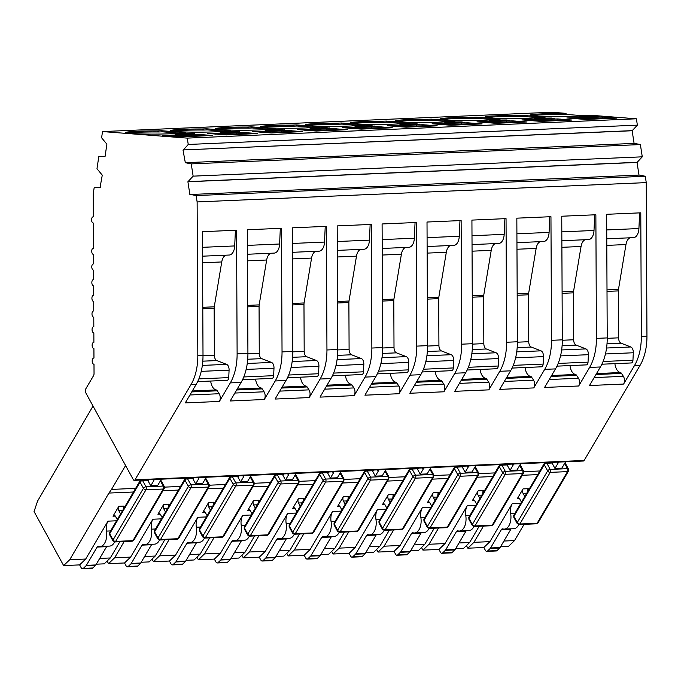 <?xml version="1.0" encoding="UTF-8"?>
<svg xmlns="http://www.w3.org/2000/svg" width="681" height="681" viewBox="0 0 681 681"><rect width="100%" height="100%" fill="white"/><g stroke="black" fill="none" stroke-linecap="round" stroke-linejoin="round"><path stroke-width="1.02" d="M181.146 132.752A26.721 1.498 179.7 0 1 169.995 133.765A26.721 1.498 179.7 0 1 132.846 133.544L130.471 133.365A26.721 1.498 179.7 0 1 125.781 132.531A26.721 1.498 179.7 0 1 157.422 130.922L161.686 130.735L185.411 132.565L181.146 132.752M225.794 255.188A10.479 5.916 -92.5 0 0 223.223 257.656A10.479 5.916 -92.5 0 0 221.751 261.947L214.26 306.816A5.235 2.962 -92.5 0 0 214.149 308.306L214.353 355.227A5.235 2.962 -92.5 0 0 216.83 360.572L226.611 364.361L202.342 365.408M226.058 130.82A26.721 1.498 179.7 0 1 214.907 131.833A26.721 1.498 179.7 0 1 177.758 131.612L175.383 131.433A26.721 1.498 179.7 0 1 170.693 130.599A26.721 1.498 179.7 0 1 202.334 128.99L206.598 128.803L230.323 130.633L226.058 130.82M270.706 253.255A10.479 5.916 -92.5 0 0 268.135 255.724A10.479 5.916 -92.5 0 0 266.663 260.014L259.172 304.884A5.235 2.962 -92.5 0 0 259.061 306.373L259.265 353.294A5.235 2.962 -92.5 0 0 261.742 358.64L271.523 362.428L247.254 363.475M270.97 128.888A26.721 1.498 179.7 0 1 259.819 129.901A26.721 1.498 179.7 0 1 222.67 129.679L220.303 129.501A26.721 1.498 179.7 0 1 215.605 128.666A26.721 1.498 179.7 0 1 247.254 127.058L251.519 126.87L275.235 128.7L270.97 128.888M315.626 251.323A10.479 5.916 -92.5 0 0 313.047 253.792A10.479 5.916 -92.5 0 0 311.575 258.082L304.092 302.951A5.235 2.962 -92.5 0 0 303.973 304.441L304.186 351.362A5.235 2.962 -92.5 0 0 306.654 356.708L316.444 360.496L292.166 361.543M315.89 126.955A26.721 1.498 179.7 0 1 304.73 127.968A26.721 1.498 179.7 0 1 267.582 127.747L265.215 127.568A26.721 1.498 179.7 0 1 260.517 126.734A26.721 1.498 179.7 0 1 292.166 125.125L296.431 124.938L320.155 126.768L315.89 126.955M360.538 249.391A10.479 5.916 -92.5 0 0 357.959 251.859A10.479 5.916 -92.5 0 0 356.486 256.15L349.004 301.019A5.235 2.962 -92.5 0 0 348.885 302.509L349.098 349.43A5.235 2.962 -92.5 0 0 351.566 354.775L361.356 358.564L337.078 359.611M360.802 125.023A26.721 1.498 179.7 0 1 349.651 126.036A26.721 1.498 179.7 0 1 312.502 125.815L310.127 125.636A26.721 1.498 179.7 0 1 305.437 124.802A26.721 1.498 179.7 0 1 337.078 123.193L341.343 123.006L365.067 124.836L360.802 125.023M405.45 247.458A10.479 5.916 -92.5 0 0 402.871 249.927A10.479 5.916 -92.5 0 0 401.398 254.217L393.916 299.087A5.235 2.962 -92.5 0 0 393.797 300.576L394.01 347.497A5.235 2.962 -92.5 0 0 396.478 352.843L406.268 356.631L381.99 357.678M405.714 123.091A26.721 1.498 179.7 0 1 394.563 124.104A26.721 1.498 179.7 0 1 357.414 123.882L355.039 123.704A26.721 1.498 179.7 0 1 350.349 122.869A26.721 1.498 179.7 0 1 381.99 121.261L386.255 121.073L409.979 122.903L405.714 123.091M450.362 245.526A10.479 5.916 -92.5 0 0 447.783 247.995A10.479 5.916 -92.5 0 0 446.319 252.285L438.828 297.154A5.235 2.962 -92.5 0 0 438.709 298.644L438.922 345.565A5.235 2.962 -92.5 0 0 441.399 350.911L451.18 354.699L426.902 355.746M450.626 121.158A26.721 1.498 179.7 0 1 439.475 122.171A26.721 1.498 179.7 0 1 402.326 121.95L399.951 121.771A26.721 1.498 179.7 0 1 395.261 120.937A26.721 1.498 179.7 0 1 426.902 119.328L431.167 119.141L454.891 120.971L450.626 121.158M495.274 243.594A10.479 5.916 -92.5 0 0 492.695 246.062A10.479 5.916 -92.5 0 0 491.231 250.353L483.74 295.222A5.235 2.962 -92.5 0 0 483.621 296.712L483.833 343.633A5.235 2.962 -92.5 0 0 486.311 348.978L496.091 352.767L471.814 353.814M495.538 119.226A26.721 1.498 179.7 0 1 484.387 120.239A26.721 1.498 179.7 0 1 447.238 120.018L444.863 119.839A26.721 1.498 179.7 0 1 440.173 119.005A26.721 1.498 179.7 0 1 471.814 117.396L476.079 117.209L499.803 119.039L495.538 119.226M540.186 241.661A10.479 5.916 -92.5 0 0 537.607 244.13A10.479 5.916 -92.5 0 0 536.143 248.42L528.652 293.29A5.235 2.962 -92.5 0 0 528.533 294.779L528.745 341.7A5.235 2.962 -92.5 0 0 531.223 347.046L541.003 350.834L516.726 351.881M540.45 117.294A26.721 1.498 179.7 0 1 529.299 118.307A26.721 1.498 179.7 0 1 492.15 118.085L489.775 117.907A26.721 1.498 179.7 0 1 485.085 117.072A26.721 1.498 179.7 0 1 516.726 115.464L520.991 115.276L544.715 117.106L540.45 117.294M585.098 239.729A10.479 5.916 -92.5 0 0 582.527 242.198A10.479 5.916 -92.5 0 0 581.055 246.488L573.564 291.357A5.235 2.962 -92.5 0 0 573.445 292.847L573.657 339.768A5.235 2.962 -92.5 0 0 576.135 345.114L585.915 348.902L561.646 349.949M634.096 143.402L632.138 130.752L637.373 125.142L636.394 118.792L589.627 115.174L585.362 115.361A26.721 1.498 179.7 0 1 574.211 116.374A26.721 1.498 179.7 0 1 537.062 116.153L534.687 115.974A26.721 1.498 179.7 0 1 529.997 115.14A26.721 1.498 179.7 0 1 561.638 113.531L565.902 113.344L566.507 114.434L583.294 115.736M638.991 175.085L637.041 162.436L187.905 181.759L189.88 194.528L639.357 175.068L645.265 176.251L646.26 182.61L197.132 201.934L197.822 355.525A41.907 23.682 87.5 0 1 191.003 384.578L135 479.79A2.094 1.183 87.5 0 1 134.242 480.343A2.094 1.183 87.5 0 1 133.323 479.662L85.925 393.09A3.141 1.779 87.5 0 1 85.9 388.655L93.527 375.699A3.141 1.779 -92.5 0 0 94.038 373.52L93.995 364.309A3.141 1.779 87.5 0 1 92.344 362.241A3.141 1.779 87.5 0 1 92.71 358.853A3.141 1.779 87.5 0 1 93.842 358.027A3.141 1.779 87.5 0 1 93.961 358.027L93.918 348.621A3.141 1.779 87.5 0 1 92.267 346.552A3.141 1.779 87.5 0 1 92.642 343.164A3.141 1.779 87.5 0 1 93.774 342.339A3.141 1.779 87.5 0 1 93.893 342.339L93.85 332.924A3.141 1.779 87.5 0 1 92.199 330.864A3.141 1.779 87.5 0 1 92.565 327.467A3.141 1.779 87.5 0 1 93.706 326.65A3.141 1.779 87.5 0 1 93.825 326.65L93.782 317.235A3.141 1.779 87.5 0 1 92.131 315.167A3.141 1.779 87.5 0 1 92.497 311.779A3.141 1.779 87.5 0 1 93.629 310.953A3.141 1.779 87.5 0 1 93.757 310.962L93.714 301.547A3.141 1.779 87.5 0 1 92.054 299.478A3.141 1.779 87.5 0 1 92.429 296.09A3.141 1.779 87.5 0 1 93.561 295.265A3.141 1.779 87.5 0 1 93.68 295.265L93.637 285.85A3.141 1.779 87.5 0 1 91.986 283.79A3.141 1.779 87.5 0 1 92.361 280.393A3.141 1.779 87.5 0 1 93.493 279.576A3.141 1.779 87.5 0 1 93.612 279.576L93.569 270.161A3.141 1.779 87.5 0 1 91.918 268.093A3.141 1.779 87.5 0 1 92.284 264.705A3.141 1.779 87.5 0 1 93.416 263.879A3.141 1.779 87.5 0 1 93.544 263.887L93.501 254.473A3.141 1.779 87.5 0 1 91.85 252.404A3.141 1.779 87.5 0 1 92.216 249.016A3.141 1.779 87.5 0 1 93.348 248.19A3.141 1.779 87.5 0 1 93.467 248.19L93.357 223.087A3.141 1.779 87.5 0 1 91.705 221.019A3.141 1.779 87.5 0 1 92.071 217.631A3.141 1.779 87.5 0 1 93.212 216.805A3.141 1.779 87.5 0 1 93.331 216.813L93.229 193.915L94.165 187.701L100.439 187.42M630.01 237.797A10.479 5.916 -92.5 0 0 627.439 240.265A10.479 5.916 -92.5 0 0 625.967 244.556L618.476 289.425A5.235 2.962 -92.5 0 0 618.365 290.915L618.569 337.836A5.235 2.962 -92.5 0 0 621.046 343.181L630.827 346.969L606.558 348.017M640.378 144.568L634.462 143.385L185.326 162.708L191.25 163.891L640.378 144.568L642.277 156.826L193.14 176.149L187.905 181.759M637.041 162.436L642.277 156.826M646.26 182.61L646.95 336.21A41.907 23.682 87.5 0 1 640.131 365.254L584.128 460.467A2.094 1.183 -92.5 0 1 583.37 461.02L134.242 480.343M524.089 524.336L514.53 540.578L508.452 546.451L500.535 546.792M105.061 156.468L106.891 144.193L101.597 137.775L102.525 131.569L551.653 112.246L565.902 113.344M102.525 131.569L187.258 138.115L636.394 118.792M616.884 118.111L585.796 119.447L566.822 117.983L602.659 117.013L616.884 118.111M581.208 116.247L596.352 116.111L599.229 116.664L582.264 116.996L579.897 116.817L579.386 116.442L581.208 116.247L581.208 116.962M571.972 120.043L540.884 121.38L521.91 119.916L557.748 118.945L571.972 120.043M536.296 118.179L551.44 118.043L554.317 118.596L537.352 118.928L534.985 118.749L534.474 118.375L536.296 118.179L536.296 118.894M527.06 121.976L495.964 123.312L476.998 121.848L512.836 120.877L527.06 121.976M491.376 120.111L506.528 119.975L509.405 120.528L492.44 120.86L490.073 120.682L489.562 120.307L491.376 120.111L491.384 120.826M482.148 123.908L451.052 125.244L432.086 123.78L467.924 122.81L482.148 123.908M446.464 122.044L461.616 121.908L464.493 122.461L447.528 122.793L445.153 122.614L444.65 122.239L446.464 122.044L446.472 122.759M437.236 125.84L406.14 127.177L387.166 125.713L423.012 124.742L437.236 125.84M401.552 123.976L416.695 123.84L419.581 124.393L402.616 124.725L400.241 124.546L399.738 124.172L401.552 123.976L401.56 124.691M392.324 127.773L361.228 129.109L342.254 127.645L378.091 126.675L392.324 127.773M356.64 125.908L371.783 125.772L374.669 126.325L357.704 126.657L355.329 126.479L354.818 126.104L356.64 125.908L356.64 126.623M347.412 129.705L316.316 131.041L297.342 129.577L333.179 128.607L347.412 129.705M311.728 127.841L326.871 127.705L329.757 128.258L312.792 128.59L310.417 128.411L309.906 128.037L311.728 127.841L311.728 128.556M302.5 131.637L271.404 132.974L252.43 131.51L288.267 130.539L302.5 131.637M266.816 129.773L281.96 129.637L284.845 130.19L267.88 130.522L265.505 130.343L264.994 129.969L266.816 129.773L266.816 130.488M257.58 133.57L226.492 134.906L207.518 133.442L243.355 132.472L257.58 133.57M221.904 131.705L237.048 131.569L239.925 132.123L222.968 132.454L220.593 132.276L220.082 131.901L221.904 131.705L221.904 132.42M212.668 135.502L181.58 136.838L162.606 135.374L198.443 134.404L212.668 135.502M176.992 133.638L192.136 133.502L195.013 134.055L178.047 134.387L175.681 134.208L175.17 133.834L176.992 133.638L176.992 134.353M566.507 114.434L563.051 114.587A26.721 1.498 -0.3 0 0 531.682 115.659M563.051 114.587L561.638 113.531M466.434 545.592L467.856 548.196L483.833 547.507L485.391 550.35A3.141 1.779 87.5 0 0 486.77 551.363A3.141 1.779 87.5 0 0 487.553 550.997L490.235 548.418A3.141 1.779 -92.5 0 0 490.584 547.958L501.335 529.682A3.141 1.779 87.5 0 1 502.467 528.856A3.141 1.779 87.5 0 1 502.833 528.907A12.701 7.176 -92.5 0 0 504.315 529.111A12.701 7.176 -92.5 0 0 510.699 513.712A10.479 5.916 87.5 0 1 512.197 503.761L520.778 503.395M519.552 498.705L517.22 498.807L523.042 488.907L528.226 488.677A3.141 1.779 -92.5 0 0 527.758 491.529M503.914 541.037L514.53 540.578M537.701 474.614L522.25 475.278M483.493 526.081L473.942 542.323L489.92 541.642L512.197 503.761M523.808 471.669L539.846 470.98M623.609 384.058L589.491 385.523L600.404 366.965A41.907 23.682 87.5 0 0 607.222 337.912L606.66 214.302L640.778 212.83L641.332 336.448A41.907 23.682 87.5 0 1 634.522 365.501L623.609 384.058A5.235 2.962 -92.5 0 0 623.379 376.338L621.498 373.426A3.141 1.779 -92.5 0 0 620.417 372.55A10.479 5.916 87.5 0 1 614.9 363.654M578.688 385.991L544.579 387.455L555.492 368.898A41.907 23.682 87.5 0 0 562.31 339.845L561.748 216.235L595.866 214.762L596.42 338.38A41.907 23.682 87.5 0 1 589.61 367.434L578.688 385.991A5.235 2.962 -92.5 0 0 578.467 378.27L576.586 375.359A3.141 1.779 -92.5 0 0 575.505 374.482A10.479 5.916 87.5 0 1 569.988 365.586M533.776 387.923L499.667 389.387L510.58 370.83A41.907 23.682 87.5 0 0 517.39 341.777L516.836 218.167L550.955 216.694L551.508 340.313A41.907 23.682 87.5 0 1 544.698 369.366L533.776 387.923A5.235 2.962 -92.5 0 0 533.555 380.202L531.674 377.291A3.141 1.779 -92.5 0 0 530.593 376.414A10.479 5.916 87.5 0 1 525.077 367.519M488.864 389.855L454.746 391.32L465.668 372.762A41.907 23.682 87.5 0 0 472.478 343.709L471.924 220.099L506.043 218.627L506.596 342.245A41.907 23.682 87.5 0 1 499.786 371.298L488.864 389.855A5.235 2.962 -92.5 0 0 488.643 382.135L486.762 379.223A3.141 1.779 -92.5 0 0 485.681 378.347A10.479 5.916 87.5 0 1 480.156 369.451M443.952 391.788L409.834 393.252L420.756 374.695A41.907 23.682 87.5 0 0 427.566 345.642L427.013 222.032L461.131 220.559L461.684 344.177A41.907 23.682 87.5 0 1 454.865 373.231L443.952 391.788A5.235 2.962 -92.5 0 0 443.731 384.067L441.85 381.156A3.141 1.779 -92.5 0 0 440.76 380.279A10.479 5.916 87.5 0 1 435.244 371.383M399.04 393.72L364.922 395.184L375.835 376.627A41.907 23.682 87.5 0 0 382.654 347.574L382.101 223.964L416.219 222.491L416.772 346.11A41.907 23.682 87.5 0 1 409.953 375.163L399.04 393.72A5.235 2.962 -92.5 0 0 398.819 385.999L396.938 383.088A3.141 1.779 -92.5 0 0 395.848 382.211A10.479 5.916 87.5 0 1 390.332 373.316M354.129 395.644L320.01 397.117L330.923 378.559A41.907 23.682 87.5 0 0 337.742 349.506L337.189 225.896L371.298 224.424L371.86 348.042A41.907 23.682 87.5 0 1 365.042 377.095L354.129 395.644A5.235 2.962 -92.5 0 0 353.899 387.932L352.017 385.02A3.141 1.779 -92.5 0 0 350.936 384.144A10.479 5.916 87.5 0 1 345.42 375.248M309.217 397.576L275.098 399.049L286.011 380.492A41.907 23.682 87.5 0 0 292.83 351.439L292.268 227.829L326.386 226.356L326.948 349.974A41.907 23.682 87.5 0 1 320.13 379.028L309.217 397.576A5.235 2.962 -92.5 0 0 308.987 389.864L307.105 386.953A3.141 1.779 -92.5 0 0 306.024 386.076A10.479 5.916 87.5 0 1 300.508 377.18M264.305 399.509L230.187 400.981L241.1 382.424A41.907 23.682 87.5 0 0 247.918 353.371L247.356 229.761L281.474 228.288L282.036 351.907A41.907 23.682 87.5 0 1 275.218 380.96L264.305 399.509A5.235 2.962 -92.5 0 0 264.075 391.796L262.194 388.885A3.141 1.779 -92.5 0 0 261.112 388.008A10.479 5.916 87.5 0 1 255.596 379.113M219.393 401.441L185.275 402.914L196.188 384.356A41.907 23.682 87.5 0 0 203.006 355.303L202.444 231.693L236.562 230.221L237.116 353.839A41.907 23.682 87.5 0 1 230.306 382.892L219.393 401.441A5.235 2.962 -92.5 0 0 219.163 393.729L217.282 390.817A3.141 1.779 -92.5 0 0 216.2 389.941A10.479 5.916 87.5 0 1 210.684 381.045M187.258 138.115L188.245 144.466L637.373 125.142M520.991 115.276L521.586 116.366L538.382 117.668M613.317 118.264L613.317 117.839M609.486 118.434L605.724 118.136L605.715 117.098M605.724 118.136L604.422 118.196L604.422 117.149M604.422 118.196L602.668 118.06L602.659 117.013M602.668 118.06L596.011 118.349L596.011 117.302M596.011 118.349L580.646 118.434L580.638 117.387M580.646 118.434L574.228 118.715M592.623 117.072L586 117.081M467.856 548.196L473.942 542.323M483.833 547.507L489.92 541.642M486.77 551.363L496.27 550.955A3.141 1.779 -92.5 0 0 497.053 550.588L487.553 550.997M524.813 496.534L523.059 493.342A3.141 1.779 87.5 0 1 523.042 488.907M517.22 498.807A3.141 1.779 87.5 0 1 518.352 497.981A3.141 1.779 87.5 0 1 519.731 499.003L521.484 502.195M518.828 524.549A12.701 7.176 87.5 0 1 513.814 528.703L504.315 529.111M511.184 528.814A3.141 1.779 -92.5 0 0 510.835 529.273L500.084 547.55A3.141 1.779 87.5 0 1 499.735 548.009L497.053 550.588M566.234 461.761A3.141 1.702 151.3 0 0 564.796 463.165L561.876 468.119L554.972 468.417L557.884 463.463L557.16 462.144M558.071 462.11A3.141 1.702 -28.7 0 1 557.884 463.463M553.295 462.314L552.436 463.787L554.972 468.417M639.629 212.881L638.923 228.544L606.737 229.931M631.321 362.947L601.868 364.216L631.202 362.947A3.141 1.779 -92.5 0 0 631.321 362.947A3.141 1.779 -92.5 0 0 632.955 360.215L603.068 361.5M605.443 353.967L633.296 352.767L632.955 360.215M633.296 352.767A5.235 2.962 -92.5 0 0 630.827 346.969M633.058 237.643A10.479 5.916 -92.5 0 0 633.458 237.643A10.479 5.916 -92.5 0 0 638.923 228.544M645.265 176.251L196.137 195.575L197.132 201.934M188.245 144.466L183.351 149.931L632.487 130.616M595.96 374.524L621.498 373.426M190.229 194.391L196.137 195.575M183.351 149.931L632.138 130.752M100.064 187.428L102.269 175.145L96.983 168.726L98.771 156.749L104.678 156.477M183.01 150.075L185.326 162.708M637.382 162.299L188.254 181.623M191.25 163.891L193.14 176.149M479.177 526.268L469.618 542.51L463.54 548.384L455.623 548.724M521.586 116.366L518.139 116.519A26.721 1.498 -0.3 0 0 486.77 117.592M518.139 116.519L516.726 115.464M421.513 547.524L422.944 550.129L438.922 549.439L440.479 552.282A3.141 1.779 87.5 0 0 441.858 553.295A3.141 1.779 87.5 0 0 442.641 552.929L445.314 550.35A3.141 1.779 -92.5 0 0 445.672 549.89L456.423 531.614A3.141 1.779 87.5 0 1 457.555 530.788A3.141 1.779 87.5 0 1 457.921 530.84A12.701 7.176 -92.5 0 0 459.403 531.044A12.701 7.176 -92.5 0 0 465.787 515.645A10.479 5.916 87.5 0 1 467.285 505.694L475.866 505.328M474.64 500.637L472.308 500.739L478.13 490.839L483.314 490.609A3.141 1.779 -92.5 0 0 482.846 493.461M459.003 542.97L469.618 542.51M492.789 476.547L477.338 477.211M438.581 528.013L429.021 544.255L445.008 543.574L467.285 505.694M478.896 473.601L494.934 472.912M476.079 117.209L476.674 118.298L493.47 119.601M568.405 120.196L568.405 119.771M564.575 120.367L560.803 120.069L560.803 119.03M560.803 120.069L559.51 120.128L559.51 119.081M559.51 120.128L557.748 119.992L557.748 118.945M557.748 119.992L551.099 120.282L551.099 119.235M551.099 120.282L535.734 120.367L535.726 119.32M535.734 120.367L529.316 120.648M547.711 119.005L541.089 119.013M422.944 550.129L429.021 544.255M438.922 549.439L445.008 543.574M441.858 553.295L451.358 552.887A3.141 1.779 -92.5 0 0 452.141 552.521L442.641 552.929M479.901 498.466L478.147 495.274A3.141 1.779 87.5 0 1 478.13 490.839M472.308 500.739A3.141 1.779 87.5 0 1 473.44 499.914A3.141 1.779 87.5 0 1 474.819 500.935L476.572 504.127M473.916 526.481A12.701 7.176 87.5 0 1 468.903 530.635L459.403 531.044M466.272 530.746A3.141 1.779 -92.5 0 0 465.923 531.206L455.172 549.482A3.141 1.779 87.5 0 1 454.823 549.942L452.141 552.521M521.323 463.693A3.141 1.702 151.3 0 0 519.875 465.097L516.964 470.052L510.06 470.35L512.972 465.395L512.248 464.076M513.159 464.042A3.141 1.702 -28.7 0 1 512.972 465.395M508.384 464.246L507.524 465.719L510.06 470.35M594.717 214.813L594.002 230.476L561.816 231.863M556.964 366.14L586.281 364.88A3.141 1.779 -92.5 0 0 586.409 364.88A3.141 1.779 -92.5 0 0 588.043 362.147L558.156 363.433M560.531 355.899L588.384 354.699L588.043 362.147M588.384 354.699A5.235 2.962 -92.5 0 0 585.915 348.902M588.137 239.576A10.479 5.916 -92.5 0 0 588.546 239.576A10.479 5.916 -92.5 0 0 594.002 230.476M551.048 376.457L576.586 375.359M434.265 528.201L424.706 544.442L418.628 550.316L410.703 550.657M476.674 118.298L473.227 118.451A26.721 1.498 -0.3 0 0 441.85 119.524M473.227 118.451L471.814 117.396M376.602 549.456L378.032 552.061L394.01 551.372L395.567 554.215A3.141 1.779 87.5 0 0 396.946 555.228A3.141 1.779 87.5 0 0 397.73 554.862L400.402 552.282A3.141 1.779 -92.5 0 0 400.76 551.823L411.511 533.546A3.141 1.779 87.5 0 1 412.643 532.721A3.141 1.779 87.5 0 1 413.009 532.772A12.701 7.176 -92.5 0 0 414.482 532.976A12.701 7.176 -92.5 0 0 420.875 517.577A10.479 5.916 87.5 0 1 422.373 507.626L430.954 507.26M429.728 502.569L427.396 502.672L433.218 492.772L438.402 492.542A3.141 1.779 -92.5 0 0 437.934 495.393M414.091 544.902L424.706 544.442M447.877 478.479L432.426 479.143M393.669 529.946L384.11 546.188L400.087 545.507L422.373 507.626M433.984 475.534L450.013 474.844M431.167 119.141L431.763 120.231L448.558 121.533M523.493 122.129L523.493 121.703M519.663 122.299L515.892 122.001L515.892 120.963M515.892 122.001L514.598 122.061L514.598 121.014M514.598 122.061L512.836 121.925L512.836 120.877M512.836 121.925L506.187 122.214L506.179 121.167M506.187 122.214L490.822 122.299L490.814 121.252M490.822 122.299L484.395 122.58M502.799 120.937L496.177 120.946M378.032 552.061L384.11 546.188M394.01 551.372L400.087 545.507M396.946 555.228L406.446 554.819A3.141 1.779 -92.5 0 0 407.229 554.453L397.73 554.862M434.98 500.399L433.235 497.207A3.141 1.779 87.5 0 1 433.218 492.772M427.396 502.672A3.141 1.779 87.5 0 1 428.528 501.846A3.141 1.779 87.5 0 1 429.907 502.867L431.652 506.06M429.004 528.413A12.701 7.176 87.5 0 1 423.991 532.568L414.482 532.976M421.36 532.678A3.141 1.779 -92.5 0 0 421.011 533.138L410.26 551.414A3.141 1.779 87.5 0 1 409.902 551.874L407.229 554.453M476.411 465.625A3.141 1.702 151.3 0 0 474.963 467.03L472.052 471.984L465.14 472.282L468.06 467.328L467.336 466.008M468.247 465.974A3.141 1.702 -28.7 0 1 468.06 467.328M463.472 466.179L462.612 467.651L465.14 472.282M549.805 216.745L549.09 232.408L516.905 233.796M512.052 368.072L541.369 366.812A3.141 1.779 -92.5 0 0 541.489 366.812A3.141 1.779 -92.5 0 0 543.132 364.08L513.244 365.365M515.619 357.831L543.472 356.631L543.132 364.08M543.472 356.631A5.235 2.962 -92.5 0 0 541.003 350.834M543.225 241.508A10.479 5.916 -92.5 0 0 543.634 241.508A10.479 5.916 -92.5 0 0 549.09 232.408M506.136 378.389L531.674 377.291M389.345 530.133L379.794 546.375L373.716 552.248L365.791 552.589M431.763 120.231L428.315 120.384A26.721 1.498 -0.3 0 0 396.938 121.456M428.315 120.384L426.902 119.328M331.69 551.389L333.12 553.993L349.098 553.304L350.647 556.147A3.141 1.779 87.5 0 0 352.034 557.16A3.141 1.779 87.5 0 0 352.809 556.794L355.491 554.215A3.141 1.779 -92.5 0 0 355.848 553.755L366.599 535.479A3.141 1.779 87.5 0 1 367.731 534.653A3.141 1.779 87.5 0 1 368.098 534.704A12.701 7.176 -92.5 0 0 369.57 534.908A12.701 7.176 -92.5 0 0 375.963 519.509A10.479 5.916 87.5 0 1 377.461 509.558L386.033 509.192M384.808 504.502L382.475 504.604L388.306 494.704L393.482 494.474A3.141 1.779 -92.5 0 0 393.014 497.326M369.179 546.834L379.794 546.375M402.965 480.411L387.515 481.075M348.757 531.878L339.198 548.12L355.176 547.439L377.461 509.558M389.064 477.466L405.101 476.777M386.255 121.073L386.851 122.163L403.637 123.465M478.581 124.061L478.581 123.636M474.751 124.231L470.98 123.933L470.98 122.895M470.98 123.933L469.686 123.993L469.677 122.946M469.686 123.993L467.924 123.857L467.924 122.81M467.924 123.857L461.275 124.146L461.267 123.099M461.275 124.146L445.91 124.231L445.902 123.184M445.91 124.231L439.483 124.512M457.887 122.869L451.265 122.878M333.12 553.993L339.198 548.12M349.098 553.304L355.176 547.439M352.034 557.16L361.534 556.752A3.141 1.779 -92.5 0 0 362.318 556.386L352.809 556.794M390.068 502.331L388.323 499.139A3.141 1.779 87.5 0 1 388.306 494.704M382.475 504.604A3.141 1.779 87.5 0 1 383.616 503.778A3.141 1.779 87.5 0 1 384.995 504.8L386.74 507.992M384.093 530.346A12.701 7.176 87.5 0 1 379.07 534.5L369.57 534.908M376.448 534.611A3.141 1.779 -92.5 0 0 376.099 535.07L365.348 553.347A3.141 1.779 87.5 0 1 364.99 553.806L362.318 556.386M431.499 467.558A3.141 1.702 151.3 0 0 430.051 468.962L427.14 473.916L420.228 474.214L423.139 469.26L422.424 467.941M423.327 467.907A3.141 1.702 -28.7 0 1 423.139 469.26M418.56 468.111L417.691 469.584L420.228 474.214M504.893 218.678L504.178 234.341L471.993 235.728M496.577 368.744L467.132 370.013L496.458 368.744A3.141 1.779 -92.5 0 0 496.577 368.744A3.141 1.779 -92.5 0 0 498.22 366.012L468.332 367.297M470.707 359.764L498.56 358.564L498.22 366.012M498.56 358.564A5.235 2.962 -92.5 0 0 496.091 352.767M498.313 243.44A10.479 5.916 -92.5 0 0 498.722 243.44A10.479 5.916 -92.5 0 0 504.178 234.341M461.216 380.321L486.762 379.223M344.433 532.065L334.882 548.307L328.795 554.181L320.879 554.521M386.851 122.163L383.403 122.316A26.721 1.498 -0.3 0 0 352.026 123.389M383.403 122.316L381.99 121.261M286.778 553.321L288.208 555.926L304.186 555.236L305.735 558.079A3.141 1.779 87.5 0 0 307.122 559.092A3.141 1.779 87.5 0 0 307.897 558.726L310.579 556.147A3.141 1.779 -92.5 0 0 310.936 555.687L321.687 537.411A3.141 1.779 87.5 0 1 322.82 536.585A3.141 1.779 87.5 0 1 323.186 536.637A12.701 7.176 -92.5 0 0 324.658 536.841A12.701 7.176 -92.5 0 0 331.051 521.442A10.479 5.916 87.5 0 1 332.549 511.491L341.121 511.125M339.896 506.434L337.563 506.536L343.394 496.636L348.57 496.406A3.141 1.779 -92.5 0 0 348.102 499.258M324.267 548.767L334.882 548.307M358.053 482.344L342.603 483.008M303.837 533.81L294.286 550.052L310.264 549.371L332.549 511.491M344.152 479.398L360.189 478.709M341.343 123.006L341.939 124.095L358.725 125.398M433.669 125.994L433.661 125.568M429.839 126.164L426.068 125.866L426.068 124.827M426.068 125.866L424.774 125.925L424.765 124.878M424.774 125.925L423.012 125.789L423.012 124.742M423.012 125.789L416.363 126.079L416.355 125.032M416.363 126.079L400.99 126.164L400.99 125.117M400.99 126.164L394.571 126.445M412.975 124.802L406.344 124.81M288.208 555.926L294.286 550.052M304.186 555.236L310.264 549.371M307.122 559.092L316.622 558.684A3.141 1.779 -92.5 0 0 317.397 558.318L307.897 558.726M345.156 504.263L343.411 501.071A3.141 1.779 87.5 0 1 343.394 496.636M337.563 506.536A3.141 1.779 87.5 0 1 338.695 505.711A3.141 1.779 87.5 0 1 340.083 506.732L341.828 509.924M339.181 532.278A12.701 7.176 87.5 0 1 334.158 536.432L324.658 536.841M331.536 536.543A3.141 1.779 -92.5 0 0 331.187 537.003L320.436 555.279A3.141 1.779 87.5 0 1 320.079 555.739L317.397 558.318M386.578 469.49A3.141 1.702 151.3 0 0 385.14 470.894L382.228 475.849L375.316 476.147L378.227 471.192L377.512 469.873M378.415 469.839A3.141 1.702 -28.7 0 1 378.227 471.192M373.648 470.043L372.779 471.516L375.316 476.147M459.973 220.61L459.266 236.273L427.081 237.66M451.665 370.677L422.22 371.945L451.546 370.677A3.141 1.779 -92.5 0 0 451.665 370.677A3.141 1.779 -92.5 0 0 453.308 367.944L423.42 369.23M425.795 361.696L453.64 360.496L453.308 367.944M453.64 360.496A5.235 2.962 -92.5 0 0 451.18 354.699M453.401 245.373A10.479 5.916 -92.5 0 0 453.801 245.373A10.479 5.916 -92.5 0 0 459.266 236.273M416.304 382.254L441.85 381.156M299.521 533.998L289.97 550.239L283.883 556.113L275.967 556.454M341.939 124.095L338.491 124.248A26.721 1.498 -0.3 0 0 307.114 125.321M338.491 124.248L337.078 123.193M241.866 555.253L243.287 557.858L259.274 557.169L260.823 560.012A3.141 1.779 87.5 0 0 262.211 561.025A3.141 1.779 87.5 0 0 262.985 560.659L265.667 558.079A3.141 1.779 -92.5 0 0 266.024 557.62L276.767 539.343A3.141 1.779 87.5 0 1 277.908 538.518A3.141 1.779 87.5 0 1 278.274 538.569A12.701 7.176 -92.5 0 0 279.746 538.773A12.701 7.176 -92.5 0 0 286.139 523.374A10.479 5.916 87.5 0 1 287.629 513.423L296.209 513.057M294.984 508.367L292.651 508.469L298.474 498.569L303.658 498.339A3.141 1.779 -92.5 0 0 303.19 501.19M279.355 550.699L289.97 550.239M313.141 484.276L297.682 484.94M258.925 535.743L249.374 551.985L265.352 551.304L287.629 513.423M299.24 481.331L315.277 480.641M296.431 124.938L297.027 126.028L313.813 127.33M388.757 127.926L388.749 127.5M384.927 128.096L381.156 127.798L381.147 126.76M381.156 127.798L379.862 127.858L379.853 126.811M379.862 127.858L378.1 127.722L378.091 126.675M378.1 127.722L371.451 128.011L371.443 126.964M371.451 128.011L356.078 128.096L356.078 127.049M356.078 128.096L349.659 128.377M368.055 126.734L361.432 126.743M243.287 557.858L249.374 551.985M259.274 557.169L265.352 551.304M262.211 561.025L271.71 560.616A3.141 1.779 -92.5 0 0 272.485 560.25L262.985 560.659M300.244 506.196L298.499 503.004A3.141 1.779 87.5 0 1 298.474 498.569M292.651 508.469A3.141 1.779 87.5 0 1 293.783 507.643A3.141 1.779 87.5 0 1 295.171 508.664L296.916 511.857M294.269 534.21A12.701 7.176 87.5 0 1 289.246 538.365L279.746 538.773M286.624 538.475A3.141 1.779 -92.5 0 0 286.275 538.935L275.524 557.211A3.141 1.779 87.5 0 1 275.167 557.671L272.485 560.25M341.666 471.422A3.141 1.702 151.3 0 0 340.228 472.827L337.316 477.781L330.404 478.079L333.315 473.125L332.592 471.805M333.503 471.771A3.141 1.702 -28.7 0 1 333.315 473.125M328.736 471.976L327.867 473.448L330.404 478.079M415.061 222.542L414.354 238.205L382.169 239.593M406.753 372.609L377.308 373.878L406.634 372.609A3.141 1.779 -92.5 0 0 406.753 372.609A3.141 1.779 -92.5 0 0 408.396 369.877L378.508 371.162M380.875 363.628L408.728 362.428L408.396 369.877M408.728 362.428A5.235 2.962 -92.5 0 0 406.268 356.631M408.489 247.305A10.479 5.916 -92.5 0 0 408.889 247.305A10.479 5.916 -92.5 0 0 414.354 238.205M371.392 384.186L396.938 383.088M254.609 535.93L245.058 552.172L238.971 558.045L231.055 558.386M297.027 126.028L293.579 126.181A26.721 1.498 -0.3 0 0 262.202 127.253M293.579 126.181L292.166 125.125M196.954 557.186L198.375 559.791L214.353 559.101L215.911 561.944A3.141 1.779 87.5 0 0 217.299 562.957A3.141 1.779 87.5 0 0 218.073 562.591L220.755 560.012A3.141 1.779 -92.5 0 0 221.104 559.552L231.855 541.276A3.141 1.779 87.5 0 1 232.987 540.45A3.141 1.779 87.5 0 1 233.353 540.501A12.701 7.176 -92.5 0 0 234.834 540.705A12.701 7.176 -92.5 0 0 241.227 525.306A10.479 5.916 87.5 0 1 242.717 515.355L251.298 514.989M250.072 510.299L247.739 510.401L253.562 500.501L258.746 500.271A3.141 1.779 -92.5 0 0 258.278 503.123M234.434 552.631L245.058 552.172M268.229 486.208L252.77 486.872M214.013 537.675L204.462 553.917L220.44 553.236L242.717 515.355M254.328 483.263L270.366 482.574M251.519 126.87L252.115 127.96L268.901 129.262M343.837 129.858L343.837 129.433M340.006 130.028L336.244 129.731L336.235 128.692M336.244 129.731L334.95 129.79L334.941 128.743M334.95 129.79L333.188 129.654L333.179 128.607M333.188 129.654L326.539 129.943L326.531 128.896M326.539 129.943L311.166 130.028L311.166 128.981M311.166 130.028L304.748 130.309M323.143 128.666L316.52 128.675M198.375 559.791L204.462 553.917M214.353 559.101L220.44 553.236M217.299 562.957L226.799 562.549A3.141 1.779 -92.5 0 0 227.573 562.183L218.073 562.591M255.332 508.128L253.587 504.936A3.141 1.779 87.5 0 1 253.562 500.501M247.739 510.401A3.141 1.779 87.5 0 1 248.871 509.575A3.141 1.779 87.5 0 1 250.259 510.597L252.004 513.789M249.357 536.143A12.701 7.176 87.5 0 1 244.334 540.297L234.834 540.705M241.712 540.408A3.141 1.779 -92.5 0 0 241.355 540.867L230.612 559.144A3.141 1.779 87.5 0 1 230.255 559.603L227.573 562.183M296.754 473.355A3.141 1.702 151.3 0 0 295.316 474.759L292.404 479.713L285.492 480.011L288.404 475.057L287.68 473.738M288.591 473.704A3.141 1.702 -28.7 0 1 288.404 475.057M283.824 473.908L282.955 475.381L285.492 480.011M370.149 224.475L369.442 240.138L337.257 241.525M332.396 375.801L361.722 374.541A3.141 1.779 -92.5 0 0 361.841 374.541A3.141 1.779 -92.5 0 0 363.484 371.809L333.588 373.094M335.963 365.561L363.816 364.361L363.484 371.809M363.816 364.361A5.235 2.962 -92.5 0 0 361.356 358.564M363.577 249.237A10.479 5.916 -92.5 0 0 363.977 249.237A10.479 5.916 -92.5 0 0 369.442 240.138M326.48 386.118L352.017 385.02M209.697 537.862L200.146 554.104L194.059 559.978L186.143 560.318M252.115 127.96L248.667 128.113A26.721 1.498 -0.3 0 0 217.29 129.186M248.667 128.113L247.254 127.058M152.042 559.118L153.463 561.723L169.441 561.033L170.999 563.877A3.141 1.779 87.5 0 0 172.378 564.889A3.141 1.779 87.5 0 0 173.161 564.523L175.843 561.944A3.141 1.779 -92.5 0 0 176.192 561.485L186.943 543.208A3.141 1.779 87.5 0 1 188.075 542.382A3.141 1.779 87.5 0 1 188.441 542.434A12.701 7.176 -92.5 0 0 189.922 542.638A12.701 7.176 -92.5 0 0 196.315 527.239A10.479 5.916 87.5 0 1 197.805 517.288L206.386 516.922M205.16 512.231L202.827 512.333L208.65 502.433L213.834 502.203A3.141 1.779 -92.5 0 0 213.366 505.055M189.522 554.564L200.146 554.104M223.317 488.141L207.858 488.805M169.101 539.607L159.55 555.849L175.528 555.168L197.805 517.288M209.416 485.195L225.454 484.506M206.598 128.803L207.203 129.892L223.989 131.195M298.925 131.791L298.925 131.365M295.094 131.961L291.332 131.663L291.323 130.624M291.332 131.663L290.038 131.722L290.029 130.675M290.038 131.722L288.276 131.586L288.267 130.539M288.276 131.586L281.619 131.876L281.619 130.829M281.619 131.876L266.254 131.961L266.245 130.914M266.254 131.961L259.836 132.242M278.231 130.599L271.608 130.607M153.463 561.723L159.55 555.849M169.441 561.033L175.528 555.168M172.378 564.889L181.887 564.481A3.141 1.779 -92.5 0 0 182.661 564.115L173.161 564.523M210.42 510.06L208.675 506.868A3.141 1.779 87.5 0 1 208.65 502.433M202.827 512.333A3.141 1.779 87.5 0 1 203.959 511.508A3.141 1.779 87.5 0 1 205.347 512.529L207.092 515.721M204.445 538.075A12.701 7.176 87.5 0 1 199.422 542.229L189.922 542.638M196.8 542.34A3.141 1.779 -92.5 0 0 196.443 542.8L185.692 561.076A3.141 1.779 87.5 0 1 185.343 561.536L182.661 564.115M251.842 475.278A3.141 1.702 151.3 0 0 250.404 476.691L247.492 481.646L240.58 481.944L243.492 476.989L242.768 475.67M243.679 475.636A3.141 1.702 -28.7 0 1 243.492 476.989M238.912 475.84L238.044 477.313L240.58 481.944M325.237 226.407L324.531 242.07L292.345 243.457M316.929 376.474L287.484 377.742L316.81 376.474A3.141 1.779 -92.5 0 0 316.929 376.474A3.141 1.779 -92.5 0 0 318.563 373.741L288.676 375.027M291.051 367.493L318.904 366.293L318.563 373.741M318.904 366.293A5.235 2.962 -92.5 0 0 316.444 360.496M318.665 251.17A10.479 5.916 -92.5 0 0 319.066 251.17A10.479 5.916 -92.5 0 0 324.531 242.07M281.568 388.051L307.105 386.953M164.785 539.795L155.225 556.037L149.148 561.91L141.231 562.251M207.203 129.892L203.747 130.045A26.721 1.498 -0.3 0 0 172.378 131.118M203.747 130.045L202.334 128.99M107.13 561.05L108.551 563.655L124.529 562.966L126.087 565.809A3.141 1.779 87.5 0 0 127.466 566.822A3.141 1.779 87.5 0 0 128.249 566.456L130.931 563.877A3.141 1.779 -92.5 0 0 131.28 563.417L142.031 545.14A3.141 1.779 87.5 0 1 143.163 544.315A3.141 1.779 87.5 0 1 143.529 544.366A12.701 7.176 -92.5 0 0 145.01 544.57A12.701 7.176 -92.5 0 0 151.403 529.171A10.479 5.916 87.5 0 1 152.893 519.22L161.474 518.854M160.248 514.164L157.915 514.266L163.738 504.357L168.922 504.136A3.141 1.779 -92.5 0 0 168.454 506.987M144.61 556.496L155.225 556.037M178.396 490.073L162.946 490.737M124.189 541.54L114.638 557.782L130.616 557.101L152.893 519.22M164.504 487.128L180.542 486.438M161.686 130.735L162.282 131.825L179.077 133.127M254.013 133.723L254.013 133.297M250.182 133.893L246.42 133.595L246.411 132.557M246.42 133.595L245.117 133.655L245.117 132.608M245.117 133.655L243.364 133.519L243.355 132.472M243.364 133.519L236.707 133.808L236.707 132.761M236.707 133.808L221.342 133.893L221.334 132.846M221.342 133.893L214.924 134.174M233.319 132.531L226.696 132.54M108.551 563.655L114.638 557.782M124.529 562.966L130.616 557.101M127.466 566.822L136.966 566.413A3.141 1.779 -92.5 0 0 137.749 566.047L128.249 566.456M165.509 511.993L163.755 508.801A3.141 1.779 87.5 0 1 163.738 504.357M157.915 514.266A3.141 1.779 87.5 0 1 159.048 513.44A3.141 1.779 87.5 0 1 160.427 514.461L162.18 517.654M159.524 540.007A12.701 7.176 87.5 0 1 154.51 544.162L145.01 544.57M151.88 544.272A3.141 1.779 -92.5 0 0 151.531 544.732L140.78 563.008A3.141 1.779 87.5 0 1 140.431 563.468L137.749 566.047M206.93 477.211A3.141 1.702 151.3 0 0 205.492 478.624L202.572 483.578L195.668 483.876L198.58 478.922L197.856 477.602M198.767 477.568A3.141 1.702 -28.7 0 1 198.58 478.922M193.991 477.773L193.132 479.245L195.668 483.876M280.325 228.339L279.619 244.002L247.433 245.39M272.017 378.406L242.572 379.675L271.898 378.406A3.141 1.779 -92.5 0 0 272.017 378.406A3.141 1.779 -92.5 0 0 273.651 375.674L243.764 376.959M246.139 369.425L273.992 368.225L273.651 375.674M273.992 368.225A5.235 2.962 -92.5 0 0 271.523 362.428M273.753 253.102A10.479 5.916 -92.5 0 0 274.154 253.102A10.479 5.916 -92.5 0 0 279.619 244.002M236.656 389.983L262.194 388.885M119.873 541.727L110.313 557.969L104.236 563.842L96.319 564.183M162.282 131.825L158.835 131.978A26.721 1.498 -0.3 0 0 127.466 133.05M158.835 131.978L157.422 130.922M82.554 568.754L92.054 568.346A3.141 1.779 -92.5 0 0 92.837 567.98L83.337 568.388A3.141 1.779 87.5 0 1 82.554 568.754A3.141 1.779 87.5 0 1 81.175 567.741L79.617 564.898L63.639 565.588L34.05 511.542L37.6 501.037L93.025 406.063M115.336 516.096L113.003 516.198L118.826 506.289L124.01 506.068A3.141 1.779 -92.5 0 0 123.542 508.92M99.698 558.429L110.313 557.969M133.485 492.005L108.926 493.061L69.726 559.714L85.704 559.033L107.981 521.152L116.562 520.786M125.576 465.515L111.522 489.409L135.63 488.371M209.101 135.655L209.101 135.23M205.27 135.825L201.508 135.528L201.499 134.489M201.508 135.528L200.205 135.587L200.205 134.54M200.205 135.587L198.443 135.451L198.443 134.404M198.443 135.451L191.795 135.74L191.795 134.693M191.795 135.74L176.43 135.825L176.422 134.778M176.43 135.825L170.012 136.106M188.407 134.463L181.784 134.472M63.639 565.588L69.726 559.714M108.926 493.061L111.522 489.409M79.617 564.898L85.704 559.033M120.597 513.925L118.843 510.733A3.141 1.779 87.5 0 1 118.826 506.289M113.003 516.198A3.141 1.779 87.5 0 1 114.136 515.372A3.141 1.779 87.5 0 1 115.515 516.394L117.268 519.586M114.612 541.94A12.701 7.176 87.5 0 1 109.598 546.094L100.098 546.502A12.701 7.176 -92.5 0 0 106.483 531.103A10.479 5.916 87.5 0 1 107.981 521.152M106.968 546.205A3.141 1.779 -92.5 0 0 106.619 546.664L95.868 564.941A3.141 1.779 87.5 0 1 95.519 565.4L92.837 567.98M83.337 568.388L86.01 565.809A3.141 1.779 -92.5 0 0 86.368 565.349L97.119 547.073A3.141 1.779 87.5 0 1 98.251 546.247A3.141 1.779 87.5 0 1 98.617 546.298A12.701 7.176 -92.5 0 0 100.098 546.502M162.018 479.143A3.141 1.702 151.3 0 0 160.571 480.556L157.66 485.51L150.756 485.808L153.668 480.854L152.944 479.535M153.855 479.501A3.141 1.702 -28.7 0 1 153.668 480.854M149.079 479.705L148.22 481.178L150.756 485.808M235.413 230.272L234.698 245.935L202.521 247.322M227.105 380.339L197.652 381.607L226.977 380.339A3.141 1.779 -92.5 0 0 227.105 380.339A3.141 1.779 -92.5 0 0 228.739 377.606L198.852 378.891M201.227 371.358L229.08 370.158L228.739 377.606M229.08 370.158A5.235 2.962 -92.5 0 0 226.611 364.361M228.833 255.035A10.479 5.916 -92.5 0 0 229.242 255.035A10.479 5.916 -92.5 0 0 234.698 245.935M191.744 391.915L217.282 390.817M135 479.79L584.128 460.467M640.131 365.254L634.522 365.501M589.61 367.434L600.404 366.965M544.698 369.366L555.492 368.898M499.786 371.298L510.58 370.83M454.865 373.231L465.668 372.762M409.953 375.163L420.756 374.695M365.042 377.095L375.835 376.627M320.13 379.028L330.923 378.559M275.218 380.96L286.011 380.492M230.306 382.892L241.1 382.424M191.003 384.578L196.188 384.356M646.95 336.21L641.332 336.448M203.006 355.303L197.822 355.525M247.918 353.371L237.116 353.839M292.83 351.439L282.036 351.907M337.742 349.506L326.948 349.974M382.654 347.574L371.86 348.042M427.566 345.642L416.772 346.11M472.478 343.709L461.684 344.177M517.39 341.777L506.596 342.245M562.31 339.845L551.508 340.313M607.222 337.912L596.42 338.38M586.443 117.064L586.443 116.017M590.623 115.983L590.623 117.03M598.727 116.774L598.727 116.289M596.352 116.911L596.352 116.111M526.779 493.18L523.059 493.342M514.81 513.534L510.699 513.712M623.379 376.338L594.155 377.589M490.235 548.418L499.735 548.009M500.084 547.55L490.584 547.958M501.335 529.682L510.835 529.273M564.626 463.446L567.486 468.664L550.214 469.413L546.826 463.233L552.912 462.969M606.805 245.381L625.967 244.556M618.476 289.425L607.001 289.919M607.009 291.4L618.365 290.915M618.569 337.836L607.222 338.329M620.417 372.55L596.513 373.58M546.222 462.62A2.094 1.183 87.5 0 1 546.826 463.233A2.094 1.141 151.3 0 0 544.272 464.723A2.094 1.302 -149.5 0 1 544.187 463.591L513.823 515.219A2.094 1.302 30.5 0 0 513.9 516.36L544.272 464.723L547.652 470.903A2.094 1.141 -28.7 0 1 550.214 469.413A2.094 1.183 87.5 0 1 550.222 472.367L567.494 471.627A2.094 1.183 -92.5 0 0 567.486 468.664A2.094 1.141 -28.7 0 1 568.49 469.073L565.111 462.901A2.094 1.141 151.3 0 0 565.043 462.808M621.046 343.181L607.009 343.786M513.789 517.288L517.168 523.468A2.094 1.141 -28.7 0 1 517.279 522.531A2.094 1.302 30.5 0 0 519.85 524.004L550.222 472.367A2.094 1.302 30.5 0 1 547.652 470.903L517.279 522.531L513.9 516.36A2.094 1.141 -28.7 0 0 513.789 517.288L513.823 515.219M517.168 523.468L519.101 524.549A2.094 1.183 87.5 0 0 519.85 524.004L537.13 523.263L567.494 471.627A2.094 1.302 30.5 0 0 568.456 471.141L568.49 469.073M519.101 524.549L536.373 523.808A2.094 1.183 -92.5 0 0 537.13 523.263A2.094 1.302 30.5 0 0 538.084 522.778L568.456 471.141M541.531 118.996L541.531 117.949M545.702 117.915L545.711 118.962M553.815 118.707L553.806 118.222M551.44 118.843L551.44 118.043M481.867 495.113L478.147 495.274M469.899 515.466L465.787 515.645M578.467 378.27L549.244 379.521M445.314 550.35L454.823 549.942M455.172 549.482L445.672 549.89M456.423 531.614L465.923 531.206M519.714 465.378L522.574 470.597L505.293 471.346L501.914 465.166L508 464.902M561.893 247.314L581.055 246.488M573.564 291.357L562.089 291.851M562.097 293.332L573.445 292.847M573.657 339.768L562.31 340.262M575.505 374.482L551.601 375.512M501.31 464.553A2.094 1.183 87.5 0 1 501.914 465.166A2.094 1.141 151.3 0 0 499.36 466.655A2.094 1.302 -149.5 0 1 499.275 465.523L468.903 517.151A2.094 1.302 30.5 0 0 468.988 518.292L499.36 466.655L502.74 472.835A2.094 1.141 -28.7 0 1 505.293 471.346A2.094 1.183 87.5 0 1 505.311 474.299L522.582 473.559A2.094 1.183 -92.5 0 0 522.574 470.597A2.094 1.141 -28.7 0 1 523.578 471.005L520.199 464.834A2.094 1.141 151.3 0 0 520.131 464.74M576.135 345.114L562.097 345.718M468.877 519.22L472.256 525.4A2.094 1.141 -28.7 0 1 472.367 524.464A2.094 1.302 30.5 0 0 474.938 525.936L505.311 474.299A2.094 1.302 30.5 0 1 502.74 472.835L472.367 524.464L468.988 518.292A2.094 1.141 -28.7 0 0 468.877 519.22L468.903 517.151M472.256 525.4L474.18 526.481A2.094 1.183 87.5 0 0 474.938 525.936L492.21 525.196L522.582 473.559A2.094 1.302 30.5 0 0 523.544 473.074L523.578 471.005M474.18 526.481L491.461 525.741A2.094 1.183 -92.5 0 0 492.21 525.196A2.094 1.302 30.5 0 0 493.172 524.71L523.544 473.074M496.619 120.929L496.619 119.882M500.79 119.847L500.799 120.895M508.903 120.639L508.894 120.154M506.528 120.775L506.528 119.975M436.955 497.045L433.235 497.207M424.987 517.398L420.875 517.577M533.555 380.202L504.332 381.454M400.402 552.282L409.902 551.874M410.26 551.414L400.76 551.823M411.511 533.546L421.011 533.138M474.802 467.311L477.662 472.529L460.382 473.278L457.002 467.098L463.089 466.834M516.981 249.246L536.143 248.42M528.652 293.29L517.177 293.783M517.185 295.265L528.533 294.779M528.745 341.7L517.398 342.194M530.593 376.414L506.69 377.444M456.398 466.485A2.094 1.183 87.5 0 1 457.002 467.098A2.094 1.141 151.3 0 0 454.44 468.588A2.094 1.302 -149.5 0 1 454.363 467.455L423.991 519.084A2.094 1.302 30.5 0 0 424.076 520.224L454.44 468.588L457.828 474.768A2.094 1.141 -28.7 0 1 460.382 473.278A2.094 1.183 87.5 0 1 460.399 476.232L477.67 475.491A2.094 1.183 -92.5 0 0 477.662 472.529A2.094 1.141 -28.7 0 1 478.666 472.937L475.287 466.766A2.094 1.141 151.3 0 0 475.219 466.672L475.287 466.766M531.223 347.046L517.185 347.65M423.965 521.152L427.345 527.332A2.094 1.141 -28.7 0 1 427.455 526.396A2.094 1.302 30.5 0 0 430.026 527.869L460.399 476.232A2.094 1.302 30.5 0 1 457.828 474.768L427.455 526.396L424.076 520.224A2.094 1.141 -28.7 0 0 423.965 521.152L423.991 519.084M427.345 527.332L429.268 528.413A2.094 1.183 87.5 0 0 430.026 527.869L447.298 527.128L477.67 475.491A2.094 1.302 30.5 0 0 478.632 475.006L478.666 472.937M429.268 528.413L446.549 527.673A2.094 1.183 -92.5 0 0 447.298 527.128A2.094 1.302 30.5 0 0 448.26 526.643L478.632 475.006M451.707 122.861L451.699 121.814M455.878 121.78L455.887 122.827M463.991 122.571L463.982 122.086M461.616 122.708L461.616 121.908M392.043 498.977L388.323 499.139M380.066 519.331L375.963 519.509M488.643 382.135L459.411 383.386M355.491 554.215L364.99 553.806M365.348 553.347L355.848 553.755M366.599 535.479L376.099 535.07M429.89 469.243L432.75 474.461L415.47 475.21L412.09 469.03L418.168 468.766M472.061 251.178L491.231 250.353M483.74 295.222L472.265 295.716M472.273 297.197L483.621 296.712M483.833 343.633L472.478 344.126M485.681 378.347L461.778 379.377M411.486 468.417A2.094 1.183 87.5 0 1 412.09 469.03A2.094 1.141 151.3 0 0 409.528 470.52A2.094 1.302 -149.5 0 1 409.451 469.388L379.079 521.016A2.094 1.302 30.5 0 0 379.155 522.157L409.528 470.52L412.916 476.7A2.094 1.141 -28.7 0 1 415.47 475.21A2.094 1.183 87.5 0 1 415.487 478.164L432.758 477.424A2.094 1.183 -92.5 0 0 432.75 474.461A2.094 1.141 -28.7 0 1 433.754 474.87L430.366 468.698A2.094 1.141 151.3 0 0 430.307 468.605L430.366 468.698M486.311 348.978L472.273 349.583M379.045 523.085L382.433 529.265A2.094 1.141 -28.7 0 1 382.543 528.328A2.094 1.302 30.5 0 0 385.114 529.801L415.487 478.164A2.094 1.302 30.5 0 1 412.916 476.7L382.543 528.328L379.155 522.157A2.094 1.141 -28.7 0 0 379.045 523.085L379.079 521.016M382.433 529.265L384.356 530.346A2.094 1.183 87.5 0 0 385.114 529.801L402.386 529.06L432.758 477.424A2.094 1.302 30.5 0 0 433.72 476.938L433.754 474.87M384.356 530.346L401.628 529.605A2.094 1.183 -92.5 0 0 402.386 529.06A2.094 1.302 30.5 0 0 403.348 528.575L433.72 476.938M406.795 124.793L406.787 123.746M410.966 123.712L410.975 124.759M419.07 124.504L419.07 124.019M416.704 124.64L416.695 123.84M347.131 500.91L343.411 501.071M335.154 521.263L331.051 521.442M443.731 384.067L414.499 385.318M310.579 556.147L320.079 555.739M320.436 555.279L310.936 555.687M321.687 537.411L331.187 537.003M384.978 471.175L387.829 476.394L370.558 477.143L367.178 470.963L373.256 470.699M427.149 253.111L446.319 252.285M438.828 297.154L427.353 297.648M427.362 299.129L438.709 298.644M438.922 345.565L427.566 346.059M440.76 380.279L416.857 381.309M366.574 470.35A2.094 1.183 87.5 0 1 367.178 470.963A2.094 1.141 151.3 0 0 364.616 472.452A2.094 1.302 -149.5 0 1 364.539 471.32L334.167 522.948A2.094 1.302 30.5 0 0 334.243 524.089L364.616 472.452L367.995 478.632A2.094 1.141 -28.7 0 1 370.558 477.143A2.094 1.183 87.5 0 1 370.575 480.096L387.847 479.356A2.094 1.183 -92.5 0 0 387.829 476.394A2.094 1.141 -28.7 0 1 388.842 476.802L385.455 470.631A2.094 1.141 151.3 0 0 385.395 470.537L385.455 470.631M441.399 350.911L427.362 351.515M334.133 525.017L337.521 531.197A2.094 1.141 -28.7 0 1 337.631 530.261A2.094 1.302 30.5 0 0 340.202 531.733L370.575 480.096A2.094 1.302 30.5 0 1 367.995 478.632L337.631 530.261L334.243 524.089A2.094 1.141 -28.7 0 0 334.133 525.017L334.167 522.948M337.521 531.197L339.444 532.278A2.094 1.183 87.5 0 0 340.202 531.733L357.474 530.993L387.847 479.356A2.094 1.302 30.5 0 0 388.808 478.871L388.842 476.802M339.444 532.278L356.716 531.538A2.094 1.183 -92.5 0 0 357.474 530.993A2.094 1.302 30.5 0 0 358.436 530.508L388.808 478.871M361.883 126.726L361.875 125.679M366.055 125.644L366.063 126.692M374.158 126.436L374.158 125.951M371.792 126.572L371.783 125.772M302.219 502.842L298.499 503.004M290.242 523.195L286.139 523.374M398.819 385.999L369.587 387.251M265.667 558.079L275.167 557.671M275.524 557.211L266.024 557.62M276.767 539.343L286.275 538.935M340.066 473.108L342.918 478.326L325.646 479.075L322.266 472.895L328.344 472.631M382.237 255.043L401.398 254.217M393.916 299.087L382.441 299.58M382.441 301.062L393.797 300.576M394.01 347.497L382.654 347.991M395.848 382.211L371.945 383.241M321.662 472.282A2.094 1.183 87.5 0 1 322.266 472.895A2.094 1.141 151.3 0 0 319.704 474.385A2.094 1.302 -149.5 0 1 319.627 473.252L289.255 524.881A2.094 1.302 30.5 0 0 289.331 526.021L319.704 474.385L323.083 480.565A2.094 1.141 -28.7 0 1 325.646 479.075A2.094 1.183 87.5 0 1 325.663 482.029L342.935 481.288A2.094 1.183 -92.5 0 0 342.918 478.326A2.094 1.141 -28.7 0 1 343.922 478.734L340.543 472.563A2.094 1.141 151.3 0 0 340.483 472.469M396.478 352.843L382.441 353.439M289.221 526.949L292.6 533.129A2.094 1.141 -28.7 0 1 292.711 532.193A2.094 1.302 30.5 0 0 295.29 533.666L325.663 482.029A2.094 1.302 30.5 0 1 323.083 480.565L292.711 532.193L289.331 526.021A2.094 1.141 -28.7 0 0 289.221 526.949L289.255 524.881M292.6 533.129L294.532 534.21A2.094 1.183 87.5 0 0 295.29 533.666L312.562 532.925L342.935 481.288A2.094 1.302 30.5 0 0 343.896 480.803L343.922 478.734M294.532 534.21L311.804 533.47A2.094 1.183 -92.5 0 0 312.562 532.925A2.094 1.302 30.5 0 0 313.524 532.44L343.896 480.803M316.971 128.658L316.963 127.611M321.143 127.577L321.143 128.624M329.246 128.369L329.246 127.883M326.88 128.505L326.871 127.705M257.307 504.774L253.587 504.936M245.33 525.128L241.227 525.306M353.899 387.932L324.675 389.183M220.755 560.012L230.255 559.603M230.612 559.144L221.104 559.552M231.855 541.276L241.355 540.867M295.145 475.04L298.006 480.258L280.734 481.007L277.354 474.827L283.432 474.563M337.325 256.975L356.486 256.15M349.004 301.019L337.529 301.513M337.529 302.994L348.885 302.509M349.098 349.43L337.742 349.923M350.936 384.144L327.033 385.174M276.75 474.214A2.094 1.183 87.5 0 1 277.354 474.827A2.094 1.141 151.3 0 0 274.792 476.317A2.094 1.302 -149.5 0 1 274.715 475.185L244.343 526.813A2.094 1.302 30.5 0 0 244.419 527.954L274.792 476.317L278.171 482.497A2.094 1.141 -28.7 0 1 280.734 481.007A2.094 1.183 87.5 0 1 280.742 483.961L298.023 483.221A2.094 1.183 -92.5 0 0 298.006 480.258A2.094 1.141 -28.7 0 1 299.01 480.667L295.631 474.495A2.094 1.141 151.3 0 0 295.563 474.393L295.631 474.495M351.566 354.775L337.529 355.371M244.309 528.882L247.688 535.062A2.094 1.141 -28.7 0 1 247.799 534.125A2.094 1.302 30.5 0 0 250.378 535.598L280.742 483.961A2.094 1.302 30.5 0 1 278.171 482.497L247.799 534.125L244.419 527.954A2.094 1.141 -28.7 0 0 244.309 528.882L244.343 526.813M247.688 535.062L249.621 536.143A2.094 1.183 87.5 0 0 250.378 535.598L267.65 534.857L298.023 483.221A2.094 1.302 30.5 0 0 298.985 482.735L299.01 480.667M249.621 536.143L266.892 535.402A2.094 1.183 -92.5 0 0 267.65 534.857A2.094 1.302 30.5 0 0 268.612 534.372L298.985 482.735M272.051 130.59L272.051 129.543M276.231 129.509L276.231 130.556M284.335 130.301L284.335 129.816M281.968 130.437L281.96 129.637M212.395 506.707L208.675 506.868M200.418 527.06L196.315 527.239M308.987 389.864L279.763 391.115M175.843 561.944L185.343 561.536M185.692 561.076L176.192 561.485M186.943 543.208L196.443 542.8M250.233 476.972L253.094 482.191L235.822 482.94L232.442 476.76L238.52 476.496M292.413 258.908L311.575 258.082M304.092 302.951L292.609 303.445M292.617 304.926L303.973 304.441M304.186 351.362L292.83 351.856M306.024 386.076L282.121 387.106M231.829 476.147A2.094 1.183 87.5 0 1 232.442 476.76A2.094 1.141 151.3 0 0 229.88 478.249A2.094 1.302 -149.5 0 1 229.803 477.117L199.431 528.745A2.094 1.302 30.5 0 0 199.507 529.886L229.88 478.249L233.26 484.429A2.094 1.141 -28.7 0 1 235.822 482.94A2.094 1.183 87.5 0 1 235.83 485.893L253.111 485.153A2.094 1.183 -92.5 0 0 253.094 482.191A2.094 1.141 -28.7 0 1 254.098 482.599L250.719 476.428A2.094 1.141 151.3 0 0 250.651 476.325L250.719 476.428M306.654 356.708L292.617 357.304M199.397 530.814L202.776 536.994A2.094 1.141 -28.7 0 1 202.887 536.058A2.094 1.302 30.5 0 0 205.458 537.53L235.83 485.893A2.094 1.302 30.5 0 1 233.26 484.429L202.887 536.058L199.507 529.886A2.094 1.141 -28.7 0 0 199.397 530.814L199.431 528.745M202.776 536.994L204.709 538.075A2.094 1.183 87.5 0 0 205.458 537.53L222.738 536.79L253.111 485.153A2.094 1.302 30.5 0 0 254.064 484.668L254.098 482.599M204.709 538.075L221.98 537.335A2.094 1.183 -92.5 0 0 222.738 536.79A2.094 1.302 30.5 0 0 223.7 536.305L254.064 484.668M227.139 132.523L227.139 131.476M231.319 131.442L231.319 132.489M239.423 132.233L239.423 131.748M237.048 132.369L237.048 131.569M167.475 508.639L163.755 508.801M155.506 528.992L151.403 529.171M264.075 391.796L234.851 393.048M130.931 563.877L140.431 563.468M140.78 563.008L131.28 563.417M142.031 545.14L151.531 544.732M205.321 478.905L208.182 484.123L190.91 484.872L187.522 478.692L193.608 478.428M247.501 260.84L266.663 260.014M259.172 304.884L247.697 305.377M247.705 306.859L259.061 306.373M259.265 353.294L247.918 353.788M261.112 388.008L237.209 389.038M186.917 478.079A2.094 1.183 87.5 0 1 187.522 478.692A2.094 1.141 151.3 0 0 184.968 480.182A2.094 1.302 -149.5 0 1 184.883 479.049L154.519 530.678A2.094 1.302 30.5 0 0 154.596 531.818L184.968 480.182L188.348 486.362A2.094 1.141 -28.7 0 1 190.91 484.872A2.094 1.183 87.5 0 1 190.918 487.826L208.19 487.085A2.094 1.183 -92.5 0 0 208.182 484.123A2.094 1.141 -28.7 0 1 209.186 484.531L205.807 478.36A2.094 1.141 151.3 0 0 205.739 478.258L205.807 478.36M261.742 358.64L247.705 359.236M154.485 532.746L157.864 538.926A2.094 1.141 -28.7 0 1 157.975 537.99A2.094 1.302 30.5 0 0 160.546 539.463L190.918 487.826A2.094 1.302 30.5 0 1 188.348 486.362L157.975 537.99L154.596 531.818A2.094 1.141 -28.7 0 0 154.485 532.746L154.519 530.678M157.864 538.926L159.797 540.007A2.094 1.183 87.5 0 0 160.546 539.463L177.826 538.722L208.19 487.085A2.094 1.302 30.5 0 0 209.152 486.6L209.186 484.531M159.797 540.007L177.069 539.267A2.094 1.183 -92.5 0 0 177.826 538.722A2.094 1.302 30.5 0 0 178.78 538.237L209.152 486.6M182.227 134.455L182.227 133.408M186.407 133.374L186.407 134.421M194.511 134.166L194.511 133.68M192.136 134.302L192.136 133.502M122.563 510.571L118.843 510.733M110.594 530.925L106.483 531.103M219.163 393.729L189.939 394.98M86.01 565.809L95.519 565.4M95.868 564.941L86.368 565.349M97.119 547.073L106.619 546.664M160.41 480.837L163.27 486.055L145.998 486.804L142.61 480.624L148.696 480.36M202.589 262.772L221.751 261.947M214.26 306.816L202.785 307.31M202.793 308.791L214.149 308.306M214.353 355.227L203.006 355.72M216.2 389.941L192.297 390.971M142.006 480.011A2.094 1.183 87.5 0 1 142.61 480.624A2.094 1.141 151.3 0 0 140.056 482.114A2.094 1.302 -149.5 0 1 139.971 480.982L109.598 532.61A2.094 1.302 30.5 0 0 109.684 533.751L140.056 482.114L143.436 488.294A2.094 1.141 -28.7 0 1 145.998 486.804A2.094 1.183 87.5 0 1 146.006 489.758L163.278 489.018A2.094 1.183 -92.5 0 0 163.27 486.055A2.094 1.141 -28.7 0 1 164.274 486.464L160.895 480.292A2.094 1.141 151.3 0 0 160.827 480.19L160.895 480.292M216.83 360.572L202.793 361.168M109.573 534.679L112.952 540.859A2.094 1.141 -28.7 0 1 113.063 539.922A2.094 1.302 30.5 0 0 115.634 541.395L146.006 489.758A2.094 1.302 30.5 0 1 143.436 488.294L113.063 539.922L109.684 533.751A2.094 1.141 -28.7 0 0 109.573 534.679L109.598 532.61M112.952 540.859L114.876 541.94A2.094 1.183 87.5 0 0 115.634 541.395L132.906 540.654L163.278 489.018A2.094 1.302 30.5 0 0 164.24 488.532L164.274 486.464M114.876 541.94L132.157 541.199A2.094 1.183 -92.5 0 0 132.906 540.654A2.094 1.302 30.5 0 0 133.868 540.169L164.24 488.532M606.771 238.793L633.458 237.643M545.907 462.552L544.187 463.591M536.373 523.808L538.084 522.778M561.859 240.725L588.546 239.576M500.995 464.485L499.275 465.523M556.956 366.148L586.409 364.88M491.461 525.741L493.172 524.71M516.947 242.657L543.634 241.508M456.083 466.417L454.363 467.455M512.044 368.08L541.489 366.812M446.549 527.673L448.26 526.643M472.035 244.59L498.722 243.44M411.171 468.349L409.451 469.388M401.628 529.605L403.348 528.575M427.123 246.522L453.801 245.373M366.259 470.282L364.539 471.32M356.716 531.538L358.436 530.508M382.211 248.454L408.889 247.305M321.338 472.214L319.627 473.252M311.804 533.47L313.524 532.44M337.299 250.387L363.977 249.237M276.426 474.146L274.715 475.185M332.396 375.81L361.841 374.541M266.892 535.402L268.612 534.372M292.379 252.319L319.066 251.17M231.514 476.079L229.803 477.117M221.98 537.335L223.7 536.305M247.467 254.251L274.154 253.102M186.603 478.011L184.883 479.049M177.069 539.267L178.78 538.237M202.555 256.184L229.242 255.035M141.691 479.943L139.971 480.982M132.157 541.199L133.868 540.169"/></g></svg>
